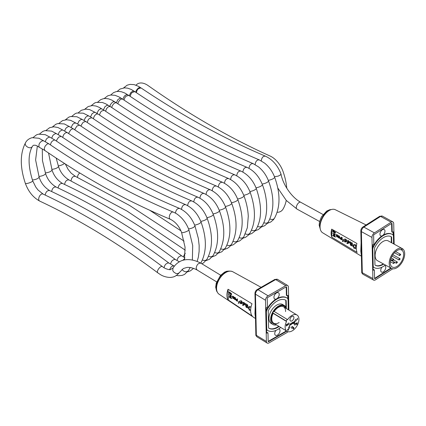 <?xml version="1.0" encoding="UTF-8"?>
<svg xmlns="http://www.w3.org/2000/svg" width="426" height="426" viewBox="0 0 426 426"><rect width="100%" height="100%" fill="white"/><g stroke="black" fill="none" stroke-linecap="round" stroke-linejoin="round"><path stroke-width="0.64" d="M140.649 87.724L141.049 87.948C182.536 115.829 224.001 138.572 265.446 156.177C272.555 159.564 277.731 165.485 280.968 173.952L280.984 174.01C283.072 185.113 292.028 197.744 300.889 202.366L300.889 202.366C298.514 200.779 294.552 208.042 297.156 209.193L319.591 221.488M280.984 174.01L280.399 174.99L278.103 176.162L274.45 176.668M265.446 156.182C263.124 155.975 261.734 157.535 261.282 160.868M140.995 87.916L138.269 88.784L137.199 90.104L136.272 92.596M140.559 87.665L139.249 87.591L138.184 88.145L136.336 90.344L135.724 92.224M267.4 223.315L270.787 221.994L273.412 219.731L274.488 218.208C273.476 219.555 271.942 219.805 269.887 218.964M134.19 91.265L134.92 91.686C176.412 119.568 217.878 142.311 259.322 159.915L264.711 163.19C269.216 166.917 272.549 171.646 274.722 177.376L274.722 177.376C273.822 178.654 271.681 179.655 268.305 180.374M259.312 159.915C256.99 159.702 255.6 161.262 255.147 164.601M134.861 91.649L132.151 92.501L131.075 93.811L130.138 96.329M134.094 91.207L132.805 91.127L130.718 92.634L129.264 95.738M268.417 221.824L268.359 221.93C267.352 223.277 265.819 223.533 263.753 222.697M268.572 181.082L268.582 181.109C267.677 182.387 265.542 183.388 262.171 184.107M127.725 94.806L128.774 95.413C170.262 123.295 211.733 146.038 253.172 163.643L253.166 163.637C250.845 163.446 249.455 165.011 249.008 168.334M128.721 95.376L126.027 96.217L124.951 97.527L124.003 100.057M127.635 94.748L126.389 94.657L124.291 96.138L122.805 99.253M262.437 184.809L262.448 184.836C268.433 200.476 267.805 217.111 262.224 225.658L262.224 225.663C261.213 227.01 259.679 227.266 257.618 226.424M121.261 98.347L122.651 99.151C164.143 127.033 205.609 149.776 247.048 167.381L247.037 167.375C254.04 170.693 259.173 176.513 262.448 184.836C261.548 186.114 259.413 187.115 256.037 187.839M247.037 167.375C244.716 167.162 243.331 168.723 242.873 172.056M122.581 99.109L121.41 99.024L119.908 99.934L118.401 101.995L117.864 103.79M121.17 98.289L119.94 98.198L117.842 99.663L116.346 102.778M248.997 234.502L251.745 233.544L254.807 231.153L256.09 229.39C255.083 230.738 253.545 230.993 251.484 230.157M236.734 175.794C237.191 172.461 238.576 170.901 240.898 171.098L240.898 171.098C247.9 174.415 253.039 180.241 256.314 188.569C255.414 189.847 253.273 190.843 249.897 191.572M240.914 171.108C199.469 153.504 158.003 130.761 116.511 102.879L115.292 102.751L113.785 103.651L112.272 105.707L111.729 107.517M114.807 101.899L113.497 101.734L112.427 102.251L110.542 104.418L109.881 106.319M242.863 238.23L245.61 237.277L248.672 234.886L249.955 233.118C248.944 234.47 247.41 234.726 245.344 233.885M250.168 192.275L250.179 192.296C246.899 183.973 241.766 178.153 234.763 174.836C232.442 174.623 231.052 176.188 230.599 179.522M249.955 233.118C255.84 222.612 255.914 209.001 250.179 192.302C249.274 193.574 247.133 194.575 243.763 195.3M108.348 105.446L110.377 106.612C151.869 134.494 193.335 157.237 234.774 174.841L234.763 174.836M110.313 106.569L108.875 106.58L107.661 107.373L106.575 108.662L105.589 111.245M108.247 105.376L107.054 105.27L104.95 106.713L103.417 109.865M243.869 236.755L243.816 236.851C242.809 238.203 241.276 238.459 239.21 237.617M101.889 108.987L104.232 110.339C145.724 138.221 187.195 160.964 228.64 178.569L228.629 178.563C235.626 181.881 240.765 187.701 244.039 196.029C243.129 197.313 240.988 198.308 237.623 199.027M228.629 178.563C226.307 178.356 224.917 179.921 224.465 183.255M104.173 110.297L101.542 111.09L100.451 112.379L99.455 114.983M101.782 108.918L100.573 108.822L98.475 110.275L96.958 113.407M230.588 245.695L233.331 244.742L236.393 242.351L237.665 240.599C236.659 241.936 235.125 242.186 233.07 241.35M95.419 112.528L98.102 114.072C139.595 141.954 181.061 164.697 222.5 182.301L222.489 182.296C229.492 185.614 234.625 191.434 237.905 199.762L237.905 199.762C237.005 201.035 234.87 202.036 231.488 202.765M222.489 182.296C220.173 182.088 218.783 183.649 218.325 186.982M98.039 114.03L96.633 114.03L95.419 114.807L94.327 116.09L93.321 118.71M95.317 112.459L94.125 112.357L92.027 113.801L90.493 116.948M224.454 249.423L227.495 248.31L229.673 246.697L231.536 244.327C230.525 245.664 228.991 245.914 226.941 245.083M88.959 116.069L91.957 117.8C133.45 145.681 174.921 168.424 216.365 186.029L216.355 186.024C223.352 189.336 228.49 195.161 231.765 203.495C230.865 204.768 228.725 205.769 225.349 206.493M216.355 186.024C214.033 185.821 212.643 187.387 212.191 190.71M91.899 117.757L89.3 118.524L88.203 119.802L87.181 122.438M88.858 116.005L87.681 115.899L85.578 117.331L84.034 120.489M82.5 119.615L85.812 121.522C127.305 149.404 168.776 172.147 210.22 189.751L210.21 189.751C217.207 193.063 222.351 198.894 225.631 207.228L225.631 207.228C231.398 223.485 231.323 237.09 225.407 248.049L225.407 248.049C224.401 249.391 222.862 249.647 220.801 248.816M225.631 207.228C224.715 208.506 222.574 209.507 219.214 210.226M210.21 189.751C207.893 189.559 206.509 191.125 206.051 194.442M85.764 121.49L83.176 122.241L81.302 125.047L81.046 126.171M82.394 119.546L81.233 119.434L79.129 120.856L77.569 124.035M77.505 177.376C77.617 175.437 78.395 173.978 79.843 173.004M76.025 123.146L79.678 125.249C121.17 153.136 162.636 175.879 204.081 193.484L204.075 193.479C211.072 196.796 216.211 202.622 219.496 210.961L219.496 210.961C225.285 226.776 225.21 240.381 219.273 251.777C218.266 253.124 216.733 253.379 214.667 252.543M219.496 210.961C218.575 212.239 216.435 213.234 213.075 213.953M204.075 193.479C201.754 193.287 200.369 194.852 199.911 198.175M79.625 125.217L77.053 125.958L75.173 128.758L74.907 129.903M75.934 123.087L74.262 123.162L72.681 124.387L71.105 127.576M58.298 165.895C60.529 165.602 62.617 164.798 64.555 163.488M71.041 180.901C71.579 177.551 73.027 176.039 75.386 176.364L71.062 173.068L67.974 169.165L65.332 163.983M213.138 255.499L213.133 255.515C212.121 256.857 210.588 257.107 208.527 256.276M69.571 126.698L73.538 128.982C115.031 156.864 156.496 179.607 197.941 197.211L197.93 197.211C204.933 200.529 210.071 206.354 213.357 214.693L213.357 214.693C212.441 215.966 210.306 216.967 206.945 217.686M197.93 197.211C195.619 197.02 194.235 198.585 193.777 201.903M73.49 128.95L72.713 128.796L70.934 129.674L69.044 132.465L68.772 133.631M69.47 126.629L68.533 126.479L66.419 127.715L65.503 128.892L64.645 131.117M183.414 256.889L184.431 254.418L185.294 253.385M201.828 263.774L203.468 262.922L206.993 259.237C205.987 260.584 204.453 260.84 202.387 260.009M63.101 130.234L67.414 132.72C108.907 160.602 150.373 183.345 191.817 200.95C198.804 204.256 203.942 210.082 207.222 218.421L207.222 218.421C206.312 219.694 204.171 220.695 200.806 221.419M191.812 200.944C189.49 200.742 188.1 202.307 187.637 205.63M67.351 132.683L66.025 132.651L64.811 133.391L63.703 134.653L62.633 137.358M63.005 130.175L62.084 130.021L59.97 131.245L59.049 132.417L58.181 134.659M176.95 260.435L177.956 257.986L178.904 256.862L180.997 255.776L181.891 256.021C142.156 226.334 102.384 202.164 62.579 183.51M182.722 260.387L184.74 258.598M56.647 133.78L61.275 136.448C102.767 164.329 144.238 187.073 185.683 204.677L185.672 204.677C192.669 207.989 197.802 213.815 201.088 222.148L201.088 222.148C200.172 223.426 198.037 224.427 194.671 225.146M185.672 204.677C183.356 204.475 181.961 206.035 181.503 209.363M61.216 136.411L58.692 137.108L56.786 139.888L56.493 141.102M56.546 133.716L55.625 133.562L53.511 134.781L52.59 135.953L51.722 138.2M170.485 263.976L171.412 261.655L172.344 260.499L174.442 259.327L175.432 259.567C135.692 229.88 95.925 205.705 56.12 187.051L56.227 187.099M177.541 263.044L178.414 262.421M175.421 213.122C175.991 209.837 177.392 208.277 179.618 208.442L179.618 208.442C138.157 191.199 96.67 168.451 55.156 140.191L54.145 140.01L52.084 141.31L51.195 142.502L50.359 144.829M50.183 137.321L49.176 137.097L47.062 138.306L46.141 139.472L45.257 141.746M164.005 267.677L164.937 265.217L165.863 264.061L167.966 262.874L168.968 263.108C129.232 233.421 89.46 209.251 49.661 190.598M169.532 269.626L171.028 267.145L172.056 266.282L173.084 265.872L174.335 266.223M44.81 150.463C86.67 178.947 128.561 201.908 170.48 219.347L170.485 219.342C167.498 218.336 170.688 210.758 173.478 212.169L173.478 212.169C132.023 194.932 90.536 172.179 49.017 143.919L48.021 143.738L46.998 144.158L45.071 146.214L44.197 148.834L44.884 150.506L39.469 147.38L38.899 146.688L39.038 144.329L39.687 142.998L41.684 141.006L43.596 140.782L48.947 143.876M216.642 281.879L197.073 269.977C193.17 267.959 189.794 267.113 186.939 267.437L183.345 268.524L179.431 272.528L178.489 273.295L177.221 273.604L175.805 273.412L173.462 271.799L172.754 270.446L172.983 268.188C174.703 265.329 176.96 263.14 179.761 261.617C183.947 259.141 191.386 258.225 200.87 263.188L220.679 275.233M197.004 269.94L196.152 268.13C196.791 264.605 198.362 262.959 200.87 263.188M361.392 256.191L322.636 232.766A13.153 7.396 -61.3 0 1 320.059 227.106A13.153 7.396 -61.3 0 1 325.389 213.799A13.153 7.396 -61.3 0 1 335.278 209.709L366.115 224.96M353.431 246.542L353.777 247.527L354.23 247.426L353.521 246.255L354.384 245.056L355.305 245.046L355.785 246.83L354.895 248.236L353.937 248.267L353.431 246.542M354.427 245.03L353.607 246.201L354.23 247.426M353.516 246.494L354.022 248.22L354.938 248.209M352.174 243.848L350.422 244.199L350.577 243.693L351.077 243.139L351.785 243.102L352.02 244.109M351.12 243.113L350.577 243.693M350.667 243.64L350.422 244.199M350.507 244.151L351.296 244.114M351.386 244.061L352.259 243.794M353.782 244.641L355.375 244.673L356.397 246.063M356.365 246.34L355.289 244.726L353.74 244.662L352.914 245.834L350.79 245.19L350.657 244.465L352.611 244.62L351.961 242.783L350.902 242.82L350.422 241.883L349.416 242.011L347.776 243.182L348.346 240.978L348.772 241.915L349.144 241.643L348.362 240.674L347.616 240.573L347.281 241.851C347.414 243.171 347.291 243.629 346.908 243.225L346.988 243.592L348.154 243.427L349.639 242.341M356.264 247.847L355.566 248.614M349.655 242.33L350.247 242.655L349.959 243.342L350.731 245.472L352.85 246.132L355.524 248.64L356.269 247.687M349.682 242.319L348.196 243.4M347.243 243.294L346.908 243.225L347.206 243.331M347.664 240.552L348.452 240.621L349.144 241.643M349.229 241.595L348.772 241.915M348.431 240.93L347.776 243.182M349.458 241.984L350.507 241.83L350.96 242.783M352.653 244.593L352.052 242.729L350.902 242.82M350.704 244.439L350.88 245.136L353 245.781M334.032 234.454L333.212 235.578L334.011 234.406L334.884 236.558L333.212 235.578M333.297 235.53L334.831 236.425M334.293 234.284L335.422 237.064L334.154 234.199L335.289 234.864L335.278 234.572L332.717 233.07L333.856 234.028L332.775 235.615L335.337 237.112M335.278 234.572L332.717 233.07M335.368 234.518L335.289 234.864M338.446 235.919L338.276 236.308L338.393 235.929L338.947 236.105L339.304 237.053L338.67 236.931L338.276 236.308M338.361 236.254L339.304 237.053M338.063 236.233L338.505 237.032L339.394 237.357L339.24 237.953L338.169 237.181L338.345 237.628L339.373 238.23L339.33 236.281L338.473 235.631L338.063 236.233M339.197 235.956L339.33 236.281M339.415 236.228L339.463 236.558M339.549 236.505L339.554 236.856M339.639 236.803L339.602 237.229M339.692 237.175L339.613 237.58M339.698 237.527L339.575 237.905M334.799 232.474L334.82 233.113M334.735 233.182L334.708 232.426L335.283 232.75L334.735 233.182M334.479 231.51L335.597 232.596L334.745 233.501L335.512 232.644L334.703 232.186L334.479 231.51L334.501 232.069L334.17 232.117L334.745 233.501M334.495 231.968L334.16 231.877M341.844 237.554L342.19 237.655L341.844 237.554L342.153 240.051L342.099 237.703M342.19 237.655L342.153 240.051M342.754 240.269L343.702 240.051L343.457 239.614L342.701 240.301L343.787 239.998L343.292 240.195L343.787 239.998L343.548 239.561L342.781 240.024M342.866 239.971L343.548 239.561L342.866 239.971M342.445 241.579L343.388 241.361L343.148 240.924L342.387 241.611L343.473 241.313L342.978 241.51L343.473 241.313L343.234 240.876L342.467 241.334M342.557 241.281L343.234 240.876L342.557 241.281M333.702 231.068L333.734 232.064L333.159 230.764L333.063 231.803L332.621 230.455L332.797 231.765L333.744 232.346L333.872 231.164M333.957 231.116L333.915 232.442M332.876 230.498L332.823 231.51M333.414 230.807L333.361 231.813M340.257 238.102L341.279 238.555L341.295 239.305L340.214 238.23L341.29 239.199M339.959 238.027L340.315 238.927L341.556 239.705L341.503 237.357L341.247 237.202L341.269 238.256L340.289 237.729L339.959 238.027M340.587 237.751L341.269 238.15M341.588 237.303L341.556 239.705M337.195 235.131L337.504 235.605L337.211 235.882L336.391 234.955L337.195 235.131M336.551 234.832L336.785 235.53L337.435 235.828M336.599 235.913L336.721 236.579L336.705 235.882L337.483 236.632L337.238 236.883L336.721 236.579M336.812 236.526L337.429 236.797M337.509 236.121L337.717 235.732L337.275 234.934L336.593 234.529L336.178 234.832L336.684 236.803L337.621 237.053L337.472 236.233M337.562 236.18L337.605 236.457M337.69 236.403L337.696 236.707M337.365 234.88L337.493 235.205M337.578 235.152L337.626 235.429M337.712 235.381L337.717 235.732M344.82 240.967L345.971 240.956L345.459 241.489L344.794 241.633L344.772 240.994M344.645 241.164L344.879 241.579L345.502 241.462M344.229 239.194L345.869 239.114L346.823 240.908L346.162 241.904M344.57 239.455L345.795 239.524L346.077 240.573L344.235 240.583L344.783 241.963L346.12 241.931L346.737 240.962L345.784 239.167L344.197 239.21L344.522 239.476M344.32 240.53L346.162 240.525M331.689 229.135L356.908 243.459A14.953 8.408 118.7 0 0 357.11 252.448L331.87 237.255L331.689 229.135A13.701 7.705 -61.3 0 0 331.87 237.255M382.953 235.301A18.898 10.623 118.7 0 0 382.09 235.855A3.648 2.05 -61.3 0 1 380.706 235.882A3.648 2.05 -61.3 0 1 379.949 234.289A3.648 2.05 -61.3 0 1 381.451 230.567A3.648 2.05 -61.3 0 1 384.209 229.486A3.648 2.05 -61.3 0 1 384.864 232.064A3.648 2.05 -61.3 0 1 382.953 235.301A18.898 10.623 -61.3 0 1 391.941 234.22L392.383 234.46A18.898 10.623 -61.3 0 1 392.697 234.646A3.712 2.087 -61.3 0 1 393.406 236.233L393.576 243.832M383.725 264.099A16.337 9.186 -61.3 0 1 375.444 265.355A16.337 9.186 -61.3 0 1 375.173 265.196A1.15 0.644 -61.3 0 1 374.949 264.706L374.587 248.246A1.15 0.644 -61.3 0 1 374.779 247.495A16.337 9.186 -61.3 0 1 391.153 236.702A16.337 9.186 -61.3 0 1 391.425 236.867A1.15 0.644 -61.3 0 1 391.643 237.357L391.766 242.836M375.226 265.228A16.337 9.186 118.7 0 0 383.283 263.859M391.324 242.596L391.201 237.117A1.15 0.644 118.7 0 0 390.983 236.622A16.337 9.186 118.7 0 0 390.93 236.59M385.37 264.999A18.898 10.623 -61.3 0 1 374.214 267.603L373.772 267.358A18.898 10.623 -61.3 0 1 373.458 267.171A3.712 2.087 -61.3 0 1 373.043 266.745M374.214 267.603A18.898 10.623 -61.3 0 1 373.895 267.416A3.712 2.087 -61.3 0 1 373.187 265.829L372.825 249.375A3.712 2.087 -61.3 0 1 373.442 246.942A18.898 10.623 -61.3 0 1 392.383 234.46M372.622 247.639A3.712 2.087 -61.3 0 1 373.006 246.697A18.898 10.623 -61.3 0 1 382.09 235.855M394.172 244.157L393.715 223.538A3.648 2.05 118.7 0 0 392.958 221.941A3.648 2.05 118.7 0 0 391.143 222.202L374.417 232.884A3.648 2.05 118.7 0 0 371.973 237.42L372.878 278.524A3.648 2.05 118.7 0 0 373.634 280.116A3.648 2.05 118.7 0 0 375.45 279.855L392.181 269.173A3.648 2.05 118.7 0 0 392.692 268.785M391.297 268.252L375.002 278.657A0.607 0.341 -61.3 0 1 374.571 278.434L374.39 270.116A0.607 0.341 118.7 0 0 373.959 269.892L373.543 270.159A0.607 0.341 -61.3 0 1 373.112 269.94L372.574 245.472A0.607 0.341 -61.3 0 1 372.979 244.716L373.4 244.449A0.607 0.341 118.7 0 0 373.804 243.693L373.623 235.376A0.607 0.341 -61.3 0 1 374.028 234.619L391.595 223.405A0.607 0.341 -61.3 0 1 392.021 223.623L392.208 231.941A0.607 0.341 118.7 0 0 392.634 232.165L393.054 231.898A0.607 0.341 -61.3 0 1 393.48 232.122L393.741 243.922M375.002 278.657L374.571 278.423L390.855 268.007M393.113 235.072L393.044 231.904M392.33 232.207L391.893 231.968A0.607 0.341 -61.3 0 1 391.766 231.701L391.585 223.41M373.543 270.159L373.112 269.924L373.517 269.653A0.607 0.341 -61.3 0 1 373.82 269.61L374.262 269.85M384.63 265.568A3.648 2.05 -61.3 0 1 385.008 265.696A3.648 2.05 -61.3 0 1 385.051 269.876A3.648 2.05 -61.3 0 1 381.504 272.086A3.648 2.05 -61.3 0 1 380.748 270.494A3.648 2.05 -61.3 0 1 381.893 267.224M401.09 249.764A0.911 0.511 -61.3 0 1 402 249.157A0.911 0.511 -61.3 0 1 401.995 250.232A9.718 5.463 -61.3 0 1 401.553 261.484A9.718 5.463 -61.3 0 1 392.282 267.038A9.718 5.463 -61.3 0 1 391.92 256.351A9.718 5.463 -61.3 0 1 401.09 249.764M401.1 249.742L401.995 250.232M404.7 253.571A11.252 6.326 118.7 0 0 402.362 248.651A11.252 6.326 118.7 0 0 391.403 255.478A11.252 6.326 118.7 0 0 391.542 268.385A11.252 6.326 118.7 0 0 400.057 265.052A11.252 6.326 118.7 0 0 404.7 253.571M391.542 268.385L377.447 260.659A11.252 6.326 -61.3 0 1 377.308 247.746A11.252 6.326 -61.3 0 1 388.267 240.919L402.362 248.651M361.365 255.099L361.211 247.969M361.094 242.745L360.806 251.106L361.381 255.909M250.642 309.75L250.131 310.229L249.258 310.213L248.779 308.477L249.109 309.468L249.54 309.377L248.859 308.19L249.727 306.986L250.563 307.024L250.93 307.465M249.769 306.96L248.949 308.136L249.54 309.377M248.869 308.424L249.348 310.165L250.179 310.203M247.575 305.746L245.903 306.06L246.052 305.554L246.563 304.989L247.208 304.989L247.421 306.012M246.606 304.968L246.052 305.554M246.143 305.506L245.994 306.006L246.739 305.99M246.83 305.943L247.666 305.698M249.162 306.55L251.031 306.981M251.005 307.098L249.119 306.576L248.283 307.753L246.26 307.055L246.143 306.321L247.98 306.539L247.373 304.675L246.361 304.691L245.909 303.733L245.03 303.791L243.379 304.973L243.922 302.785L244.332 303.727L244.684 303.466L243.938 302.476L243.241 302.348L242.905 303.626C243.038 304.952 242.921 305.41 242.554 304.995L242.628 305.362L243.64 305.288L245.2 304.153M243.683 305.261L245.232 304.137L245.738 304.51L245.467 305.186L246.201 307.338L248.22 308.046L250.621 310.703M242.873 305.069L242.554 304.995L242.831 305.107M243.289 302.327L244.029 302.428L244.684 303.466M244.774 303.418L244.332 303.727M244.013 302.732L243.507 304.904M245.072 303.77L245.994 303.685L246.361 304.691M246.452 304.638L247.463 304.622L248.023 306.512M246.191 306.299L246.35 307.008L248.374 307.705M230.269 295.916L229.481 297.013L230.248 295.857L231.084 298.035L229.481 297.013M229.571 296.965L231.025 297.891M230.525 295.745L231.6 298.551L230.381 295.655L231.462 296.347L231.456 296.054L229.012 294.488L230.099 295.474L229.066 297.039L231.51 298.599M231.456 296.054L229.012 294.488M231.547 296.001L231.462 296.347M234.486 297.476L234.316 297.859L234.428 297.486L234.955 297.678L235.296 298.637L234.689 298.498L234.316 297.859M234.406 297.811L235.296 298.637M234.114 297.779L234.534 298.594L235.386 298.94L235.237 299.537L234.215 298.732L234.385 299.19L235.365 299.813L235.322 297.859L234.502 297.188L234.114 297.779M235.205 297.529L235.322 297.859M235.413 297.811L235.445 298.141M235.535 298.088L235.535 298.44M235.626 298.392L235.583 298.818M235.674 298.77L235.589 299.169M235.679 299.121L235.557 299.494M231.004 293.945L231.025 294.574M230.935 294.648L230.913 293.887L231.462 294.228L230.935 294.648M230.69 292.971L231.765 294.078L230.945 294.968L231.675 294.132L230.903 293.647L230.69 292.971L230.397 293.567L230.945 294.968M230.706 293.423L230.386 293.328M238.31 303.237L239.194 303.046L238.965 302.604L238.24 303.275L239.284 302.998L238.81 303.184L239.284 302.998L239.055 302.556L238.315 302.998M238.406 302.95L239.055 302.556L238.406 302.95M238.603 301.933L239.492 301.741L239.263 301.299L238.539 301.965L239.582 301.693L239.108 301.88L239.582 301.693L239.353 301.251L238.613 301.693M238.704 301.64L239.353 301.251L238.704 301.64M229.949 292.508L229.763 293.487L229.593 292.289L229.247 293.168L228.916 291.869L229.188 293.285L230.152 293.887L230.109 292.609M230.2 292.561L230.152 293.887M229.167 291.916L229.113 292.928M229.683 292.241L229.625 293.248M236.206 299.707L237.181 300.186L237.197 300.937L236.169 299.984L236.286 299.659L236.387 300.261L237.191 300.825M235.924 299.627L236.265 300.538L237.447 301.342L237.394 298.988L237.149 298.834L237.175 299.883L236.238 299.334L235.924 299.627M236.531 299.366L237.17 299.776M237.484 298.94L237.447 301.342M233.283 296.661L233.581 297.295L233.299 297.412L232.516 296.464L233.283 296.661M232.676 296.342L232.905 297.05L233.512 297.364M232.724 297.423L232.836 298.099L232.82 297.396L233.56 298.168L232.836 298.099M232.926 298.051L233.507 298.333M233.592 297.657L233.363 296.459L232.388 296.139L232.591 298.04L233.57 298.669L233.549 297.769M233.64 297.715L233.677 297.992M233.767 297.944L233.762 298.248M233.453 296.411L233.57 296.741M233.661 296.693L233.693 296.97M233.783 296.922L233.778 297.273M240.589 302.673L241.659 302.7L241.127 303.248L240.536 303.349L240.541 302.694M240.402 302.875L240.626 303.301L241.169 303.221M240.349 301.15L241.489 301.267L241.76 302.322L239.998 302.284L240.525 303.679L241.76 303.706L242.389 302.726L241.478 300.905L239.966 300.91L241.569 300.857L242.479 302.678L241.808 303.679M240.088 302.236L241.846 302.274M239.966 300.91L240.307 301.171M252.277 316.103L228.277 299.973L228.043 289.254L252.016 303.775A14.953 8.855 121.3 0 0 252.277 316.103M228.277 299.973A13.707 8.115 -58.7 0 1 228.043 289.254M290.26 324.884L290.724 324.095M290.761 323.898L290.047 324.777L290.26 325.017L290.047 324.777L290.654 323.622M290.734 323.675L290.186 324.33L290.649 323.488L291.017 323.755M290.34 325.07L290.133 324.83L290.34 325.07L291.102 323.803L290.734 323.536L290.117 324.266M291.102 323.803L290.649 323.488M286.4 325.347L286.219 324.782L286.879 324.181L286.256 325.144L286.538 325.363L287.113 324.937L287.124 325.437L286.331 326.055L287.268 325.512L287.252 324.703L286.394 325.033L287.241 324.42L286.959 324.234M286.331 326.055L287.033 325.038M286.442 325.134L287.252 324.703M293.184 328.643L293.567 328.169L293.168 327.86L293.908 327.306L293.008 328.142L293.195 328.957L293.961 328.387L293.184 328.643M293.179 328.116L293.562 328.047M293.093 328.313L293.083 327.621L293.908 327.306M289.414 326.012L289.802 325.464M289.536 325.363L289.925 324.82M297.486 319.175L297.3 318.254L297.332 319.724L297.652 319.063M297.332 319.724L297.465 318.158M297.039 324.324L297.279 323.872L296.48 324.266L297.284 322.727L296.294 323.297L297.066 323.009L296.315 324.362L297.039 324.324M296.501 324.351L297.279 323.872M296.31 324.048L296.885 323.116M296.208 323.249L297.284 322.727M288.035 330.075L288.333 329.5M288.493 329.41L288.04 330.272L288.024 329.681L288.493 329.41M287.587 329.932L287.848 329.149L287.582 329.745L287.88 330.619L288.684 329.298L288.024 329.495L287.848 329.149M287.88 330.619L287.779 329.82M288.019 329.394L288.684 329.112M294.43 321.529L294.611 322.008L293.897 323.393L293.732 322.802L294.43 321.529L294.611 322.008L294.345 321.481M293.812 323.345L293.615 322.903L293.812 323.345L294.531 321.955M292.449 323.329L293.061 322.36M291.128 324.74L291.65 322.908L291.954 322.935L291.65 322.908L291.128 324.74L292.225 323.041L292.465 322.881L292.651 323.755L293.471 323.057L293.589 323.558L293.381 323.126M292.039 322.988L291.645 323.036M292.225 323.041L292.465 322.881L292.651 323.755M292.566 323.701L292.268 323.227L292.566 323.701M293.471 323.057C293.786 323.861 294.244 323.478 294.845 321.902L294.419 321.417L293.498 322.913L292.566 323.558C293.36 322.748 293.551 322.28 293.131 322.157L291.506 324.197L291.725 323.089M292.486 323.504L294.638 321.326M294.638 321.321L294.339 321.364M294.009 322.935L293.732 322.802M291.421 324.149L292.449 322.45L292.721 322.652M292.635 322.599L293.344 322.088M293.317 322.056L293.045 322.109M287.364 319.75A0.852 0.506 121.3 0 0 286.496 320.24A0.852 0.506 121.3 0 0 286.49 321.22A0.852 0.506 121.3 0 0 286.506 321.225L286.528 321.481A9.542 5.65 121.3 0 0 287.081 331.316A9.542 5.65 121.3 0 0 296.863 326.103A9.542 5.65 121.3 0 0 296.997 315.016A9.542 5.65 121.3 0 0 287.598 319.628L274.211 311.491A9.542 5.65 -58.7 0 1 283.61 306.874L296.997 315.016M296.443 319.878A0.974 0.575 -58.7 0 1 296.011 320.863A0.974 0.575 -58.7 0 1 295.234 321.113A0.974 0.575 -58.7 0 1 295.245 319.985A0.974 0.575 -58.7 0 1 296.246 319.452A0.974 0.575 -58.7 0 1 296.443 319.878M289.137 323.526A0.974 0.575 -58.7 0 1 288.706 324.511A0.974 0.575 -58.7 0 1 287.928 324.761A0.974 0.575 -58.7 0 1 287.944 323.632A0.974 0.575 -58.7 0 1 288.94 323.1A0.974 0.575 -58.7 0 1 289.137 323.526M292.832 326.944A0.974 0.575 -58.7 0 1 292.401 327.935A0.974 0.575 -58.7 0 1 291.624 328.18A0.974 0.575 -58.7 0 1 291.634 327.051A0.974 0.575 -58.7 0 1 292.635 326.524A0.974 0.575 -58.7 0 1 292.832 326.944M295.708 323.776A0.974 0.575 -58.7 0 1 295.277 324.761A0.974 0.575 -58.7 0 1 294.499 325.011A0.974 0.575 -58.7 0 1 294.51 323.882A0.974 0.575 -58.7 0 1 295.506 323.35A0.974 0.575 -58.7 0 1 295.708 323.776M289.893 327.12A0.974 0.575 -58.7 0 1 289.462 328.105A0.974 0.575 -58.7 0 1 288.684 328.355A0.974 0.575 -58.7 0 1 288.7 327.227A0.974 0.575 -58.7 0 1 289.696 326.694A0.974 0.575 -58.7 0 1 289.893 327.12M293.924 317.519A2.732 1.619 -58.7 0 1 292.71 320.293A2.732 1.619 -58.7 0 1 290.521 320.991A2.732 1.619 -58.7 0 1 290.559 317.817A2.732 1.619 -58.7 0 1 293.36 316.321A2.732 1.619 -58.7 0 1 293.924 317.519M287.081 331.316L273.694 323.18A9.542 5.65 -58.7 0 1 273.141 313.339L273.141 313.339A9.542 5.65 121.3 0 0 272.565 322.067A9.542 5.65 121.3 0 0 279.121 322.541M286.49 321.22L273.109 313.078A0.852 0.506 -58.7 0 1 273.109 313.078A0.852 0.506 -58.7 0 1 273.109 312.104A0.852 0.506 -58.7 0 1 273.977 311.608A0.852 0.506 121.3 0 0 273.103 312.114A0.852 0.506 121.3 0 0 273.125 313.089L286.48 321.209M286.458 308.61A11.081 6.56 121.3 0 0 284.408 305.559A11.081 6.56 121.3 0 0 273.045 311.619A11.081 6.56 121.3 0 0 272.896 324.495A11.081 6.56 121.3 0 0 276.549 324.91M272.896 324.495L271.224 323.478A11.081 6.56 -58.7 0 1 271.373 310.602A11.081 6.56 -58.7 0 1 282.736 304.542L284.408 305.559M277.108 298.514A18.898 11.188 121.3 0 0 276.192 299.036A3.648 2.157 -58.7 0 1 274.695 298.993A3.648 2.157 -58.7 0 1 273.945 297.396A3.648 2.157 -58.7 0 1 275.563 293.695A3.648 2.157 -58.7 0 1 278.482 292.763A3.648 2.157 -58.7 0 1 279.11 295.372A3.648 2.157 -58.7 0 1 277.108 298.514A18.898 11.188 -58.7 0 1 286.794 297.865A18.898 11.188 -58.7 0 1 286.895 297.923M279.152 326.497A16.337 9.676 -58.7 0 1 268.907 328.222A16.337 9.676 -58.7 0 1 268.822 328.169A1.15 0.682 -58.7 0 1 268.593 327.674L268.236 311.193A1.15 0.682 -58.7 0 1 268.444 310.442A16.337 9.676 -58.7 0 1 285.883 300.303A16.337 9.676 -58.7 0 1 285.968 300.357A1.15 0.682 -58.7 0 1 286.197 300.857L286.357 308.248M268.763 328.127A16.337 9.676 121.3 0 0 278.732 326.241M285.926 307.194L285.782 300.602A1.15 0.682 121.3 0 0 285.612 300.149M267.262 330.219A18.898 11.188 -58.7 0 1 267.161 330.155A18.898 11.188 -58.7 0 1 267.065 330.097A3.712 2.199 -58.7 0 1 266.58 329.575M280.691 327.434A18.898 11.188 -58.7 0 1 267.581 330.411A18.898 11.188 -58.7 0 1 267.48 330.352A3.712 2.199 -58.7 0 1 266.74 328.739L266.383 312.258A3.712 2.199 -58.7 0 1 267.038 309.84A18.898 11.188 -58.7 0 1 287.215 298.115A18.898 11.188 -58.7 0 1 287.31 298.179A3.712 2.199 -58.7 0 1 288.056 299.792L288.269 309.713M266.17 310.645A3.712 2.199 -58.7 0 1 266.617 309.59A18.898 11.188 -58.7 0 1 276.192 299.036M288.897 310.091L288.402 287.092A3.648 2.157 121.3 0 0 287.656 285.5A3.648 2.157 121.3 0 0 285.697 285.676L268.082 295.809A3.648 2.157 121.3 0 0 265.505 300.266L266.388 341.434A3.648 2.157 121.3 0 0 267.139 343.031A3.648 2.157 121.3 0 0 269.099 342.855L286.714 332.722A3.648 2.157 121.3 0 0 287.928 331.684M286.831 331.167L268.625 341.641A0.607 0.362 -58.7 0 1 268.172 341.402L267.991 333.073A0.607 0.362 121.3 0 0 267.544 332.834L267.102 333.089A0.607 0.362 -58.7 0 1 266.649 332.85L266.122 308.344A0.607 0.362 -58.7 0 1 266.554 307.604L266.99 307.348A0.607 0.362 121.3 0 0 267.421 306.608L267.24 298.275A0.607 0.362 -58.7 0 1 267.672 297.529L286.171 286.89A0.607 0.362 -58.7 0 1 286.618 287.129L286.799 295.458A0.607 0.362 121.3 0 0 287.252 295.697L287.688 295.442A0.607 0.362 -58.7 0 1 288.141 295.681L288.445 309.819M268.172 341.402A0.607 0.362 121.3 0 0 268.204 341.386L286.41 330.911M287.795 298.701L287.726 295.426L288.141 295.681M286.927 295.724L286.506 295.468A0.607 0.362 -58.7 0 1 286.384 295.202L286.203 286.874L286.618 287.129M266.649 332.85A0.607 0.362 121.3 0 0 266.681 332.834L267.123 332.578A0.607 0.362 -58.7 0 1 267.448 332.552L267.869 332.807M278.785 328.856A3.648 2.157 -58.7 0 1 279.264 329.026A3.648 2.157 -58.7 0 1 279.211 333.265A3.648 2.157 -58.7 0 1 275.478 335.257A3.648 2.157 -58.7 0 1 274.727 333.664A3.648 2.157 -58.7 0 1 275.963 330.395M255.227 305.841L254.956 313.642L255.499 318.238M255.85 334.612C255.685 335.225 256.101 335.997 257.102 336.923A3.648 2.157 -58.7 0 1 256.351 335.331A1.821 1.076 -1.2 0 1 255.85 334.612L255.334 310.783M286.783 188.217A50.508 29.16 -120 0 0 283.056 171.518A18.227 10.522 -120 0 0 270.169 156.06A787.599 454.723 -120 0 1 148.173 85.626A18.227 10.522 -120 0 0 136.016 85.184M277.15 212.286A18.227 10.522 -120 0 0 283.056 209.049A50.508 29.16 -120 0 0 286.245 200.39M285.564 311.582A9.542 5.65 121.3 0 0 281.714 306.363A9.542 5.65 121.3 0 0 274.211 311.491L287.598 319.628M285.734 308.168A10.245 6.065 121.3 0 0 273.625 311.619M272.944 312.828A10.245 6.065 121.3 0 0 275.292 324.149M51.812 169.378C55.236 168.968 57.478 168.036 58.527 166.582L56.173 158.057M64.566 184.442C65.226 181.156 66.722 179.66 69.044 179.964L69.129 180.001M45.348 172.919C48.777 172.509 51.013 171.577 52.063 170.123L48.543 152.987M58.101 187.983C58.767 184.698 60.258 183.207 62.585 183.505L62.665 183.547M38.888 176.465C42.312 176.05 44.549 175.118 45.598 173.67L42.472 160.629L42.291 149.009M51.642 191.53C52.307 188.244 53.798 186.748 56.12 187.046C51.029 183.952 47.52 179.49 45.598 173.67M192.461 268.055L190.081 267.544M179.623 208.442C186.609 211.797 191.727 217.633 194.975 225.956C194.123 227.388 191.982 228.373 188.553 228.916M32.419 180.006C35.843 179.596 38.084 178.664 39.139 177.211L35.608 159.926L37.35 146.033M45.177 195.071C45.843 191.791 47.339 190.294 49.661 190.592L49.762 190.646M190.092 267.533L188.526 270.537C186.45 272.475 184.272 272.107 181.982 269.44M173.488 212.175C175.885 213.383 176.955 213.548 181.396 217.787C184.692 221.222 187.174 225.189 188.84 229.689C189.479 230.812 181.78 233.634 181.545 232.362L185.06 247.202L184.453 259.956M25.32 183.271C19.862 166.901 19.969 153.317 25.635 142.524L25.635 142.524C23.446 145.788 30.592 149.947 32.36 146.432L32.36 146.432C32.994 145.484 33.665 145.08 34.368 145.213C35.459 145.564 34.671 144.361 39.346 147.29M179.452 272.502C176.966 275.441 174.394 277.017 171.737 277.246C170.853 277.693 164.889 277.539 160.277 274.514L157.987 272.981C118.588 243.539 79.22 219.608 39.89 201.178L39.868 201.168C33.228 197.605 28.377 191.641 25.32 183.276C25.491 184.495 33.281 181.822 32.669 180.752C28.009 165.916 27.903 154.473 32.36 146.432M39.868 201.168C36.828 199.97 40.342 192.536 43.196 194.139C83.043 212.814 122.853 237.016 162.631 266.745L162.625 266.74C160.661 264.993 155.746 271.607 157.987 272.981M320.107 227.931A12.088 6.795 -61.3 0 1 319.91 226.153A12.088 6.795 -61.3 0 1 329.841 210.178M400.578 254.562A0.788 0.442 118.7 0 0 400.413 254.215A0.788 0.442 118.7 0 0 399.647 254.695A0.788 0.442 118.7 0 0 399.657 255.6L400.696 254.716L400.413 254.215L395.594 251.574M400.03 258.96A0.788 0.442 118.7 0 0 399.865 258.614A0.788 0.442 118.7 0 0 399.098 259.093A0.788 0.442 118.7 0 0 399.109 260.004L400.142 259.115L399.865 258.614L392.836 254.764M393.704 259.535A0.788 0.442 118.7 0 0 393.539 259.189A0.788 0.442 118.7 0 0 392.772 259.668A0.788 0.442 118.7 0 0 392.783 260.574L393.816 259.684L393.539 259.189L391.217 257.916M394.535 262.469A0.788 0.442 118.7 0 0 394.375 262.123A0.788 0.442 118.7 0 0 393.603 262.602A0.788 0.442 118.7 0 0 393.613 263.508L394.652 262.624L394.375 262.123L390.562 260.036M397.325 262.224A0.788 0.442 118.7 0 0 397.16 261.883A0.788 0.442 118.7 0 0 396.393 262.363A0.788 0.442 118.7 0 0 396.404 263.268L397.437 262.379L397.16 261.883L393.757 260.014M390.983 236.622L391.425 236.867M391.201 237.117L391.643 237.357M373.458 267.171L373.895 267.416M373.006 246.697L373.442 246.942M393.065 231.893L393.48 232.122M391.766 231.701L392.208 231.941M391.606 223.394L392.021 223.623M373.517 269.653L373.959 269.892M379.619 216.339L362.893 227.021A1.821 1.049 57.4 0 1 363.841 227.09L380.572 216.408A3.648 2.05 -61.3 0 1 382.388 216.147L379.619 216.339A1.821 1.049 57.4 0 1 380.572 216.408L391.143 222.202M362.893 227.021C361.578 227.969 360.891 229.252 360.833 230.865A1.821 1.081 -1.3 0 0 361.397 231.627A3.648 2.05 -61.3 0 1 363.841 227.09L374.417 232.884M361.36 254.817L361.738 271.964A1.821 1.081 -1.3 0 0 362.308 272.725L361.397 231.627L371.973 237.42M361.738 271.964C361.562 272.613 362.004 273.396 363.064 274.323A3.648 2.05 -61.3 0 1 362.308 272.725L372.878 278.524M217.191 291.863A12.546 7.428 -58.7 0 1 216.009 287.704A12.546 7.428 -58.7 0 1 220.535 276.123A12.546 7.428 -58.7 0 1 229.8 271.122M225.402 272.752A12.918 7.647 121.3 0 0 216.61 287.209M273.141 313.339L286.528 321.481M285.782 300.602L286.197 300.857M267.065 330.097L267.48 330.352M266.617 309.59L267.038 309.84M268.204 341.386L268.625 341.641M286.384 295.202L286.799 295.458M266.681 332.834L267.102 333.089M267.123 332.578L267.544 332.834M266.388 341.434L256.351 335.331L255.462 294.164A3.648 2.157 -58.7 0 1 258.039 289.707L275.659 279.568A3.648 2.157 -58.7 0 1 277.614 279.397L274.781 279.461A1.821 1.001 60.1 0 1 275.659 279.568L285.697 285.676M274.781 279.461L257.166 289.595C255.765 290.511 255.03 291.789 254.961 293.445A1.821 1.076 -1.2 0 0 255.462 294.164L265.505 300.266M255.504 318.568L219.097 294.217A13.158 7.79 -58.7 0 1 216.562 288.567A13.158 7.79 -58.7 0 1 222.292 275.318A13.158 7.79 -58.7 0 1 232.766 271.735L261.106 287.326M257.166 289.595A1.821 1.001 60.1 0 1 258.039 289.707L268.082 295.809M300.889 202.366L323.02 214.496M277.741 187.967L286.277 200.428L297.156 209.193M123.577 87.926L127.086 85.221L130.021 84.385L134.142 84.62L138.466 86.324L140.596 87.687M274.722 177.376C280.494 193.489 280.42 207.1 274.488 218.208M117.118 91.468L120.057 89.039L124.6 87.847L127.784 88.187L131.33 89.508L134.137 91.228M268.369 221.914L267.283 223.458L264.658 225.721L261.271 227.042M253.166 163.637L258.561 166.912C263.071 170.645 266.41 175.379 268.582 181.114C274.376 196.918 274.301 210.524 268.359 221.93M110.659 95.009L113.598 92.58L116.271 91.611L118.242 91.388L121.421 91.75L124.866 93.049L127.683 94.78M262.224 225.663L261.138 227.202L258.348 229.555L255.131 230.775M104.194 98.555L107.703 95.845L110.638 95.014L115.057 95.317L119.078 96.947L121.224 98.321M256.314 188.569C262.043 205.423 261.969 219.028 256.09 229.39M114.706 101.835L116.447 102.836M97.73 102.096L100.669 99.673L103.443 98.678L105.419 98.475L108.609 98.869L111.953 100.142L114.764 101.867M91.276 105.637L94.599 103.012L96.154 102.416L102.336 102.458L105.978 103.939L108.295 105.403M244.039 196.035C246.59 203.042 248.001 209.832 248.273 216.392L247.346 227.724L243.81 236.851L242.596 238.555L239.673 240.908L236.718 241.963M84.811 109.184L88.225 106.516L92.378 105.557L96.068 106.058L99.514 107.48L101.825 108.944M237.905 199.762C243.667 216.009 243.592 229.619 237.671 240.599M78.347 112.72L81.286 110.297L85.828 109.104L89.62 109.599L95.376 112.496M231.765 203.495C237.548 219.449 237.474 233.059 231.536 244.327M71.893 116.266L75.216 113.641L76.872 113.012L83.251 113.172L88.906 116.032M225.413 248.038L221.797 251.782L218.314 253.156M65.428 119.807L68.751 117.182L70.514 116.532L76.888 116.745L82.442 119.573M180.928 230.823L149.787 210.29M219.273 251.777L215.844 255.398L212.185 256.889M58.969 123.348L62.563 120.601L66.653 119.727L70.631 120.345L75.988 123.119M184.091 241.143L129.728 205.529L75.386 176.364M213.357 214.693C219.124 230.945 219.049 244.556 213.133 255.515L209.523 259.242L206.035 260.621M52.504 126.895L55.817 124.275L57.68 123.593L64.267 123.923L69.523 126.66M69.055 179.964C63.953 176.865 60.444 172.402 58.522 166.582M185.278 250.19L127.172 211.147L69.044 179.964M207.222 218.421C213.005 234.375 212.925 247.98 206.993 259.237M46.045 130.431L49.629 127.694L53.825 126.81L57.904 127.491L63.064 130.207M62.59 183.51C57.489 180.411 53.98 175.949 52.063 170.123M184.884 257.741L181.774 255.946M201.088 222.148C206.855 238.395 206.775 252 200.859 262.97M39.586 133.972L42.802 131.405L44.959 130.622L51.642 131.107L56.594 133.743M179.373 261.83L175.315 259.487M193.516 268.396L190.411 270.845L187.637 271.809M194.98 225.956L198.34 238.432L199.15 245.472L199.123 251.361L198.356 257.102L197.153 261.457M50.082 137.257L55.082 140.143M33.121 137.513L36.434 134.898L38.5 134.163L45.278 134.68L50.135 137.284M49.666 190.592C44.565 187.493 41.056 183.031 39.139 177.211M174.005 266.005L168.85 263.034M188.526 270.537L184.538 274.435L182.104 275.409L178.558 275.75L176.375 275.457M188.84 229.689L192.696 245.536L192.376 260.036M170.469 219.337C175.437 221.855 179.128 226.195 181.545 232.362M25.635 142.524C26.96 140.122 29.128 138.509 32.136 137.683L38.91 138.253L43.713 140.862M43.202 194.144L38.005 189.98L35.741 187.009L32.669 180.752M173.132 267.97L170.384 269.583C170.826 269.94 165.831 269.498 162.625 266.74M331.38 209.549L329.729 209.725L326.705 211.04L321.444 216.877L319.543 221.69L319.154 225.141L320.405 229.566M394.407 252.725L399.657 255.6M392.037 256.122L399.109 260.004M390.711 259.439L392.783 260.574M390.301 261.692L393.613 263.508M394.503 262.224L396.404 263.268M360.833 230.865L361.211 248.007M363.064 274.323L373.634 280.116M382.388 216.147L392.958 221.941M230.035 271.112L226.898 271.202L224.624 272.102L220.524 275.404L216.232 283.141L215.678 287.225L216.642 291.139L217.292 292.082M267.161 330.155L267.581 330.411M286.794 297.865L287.215 298.115M255.339 310.879L254.961 293.445M257.102 336.923L267.139 343.031M277.614 279.397L287.656 285.5M219.097 294.217C217.452 293.061 216.584 291.144 216.504 288.477C215.7 280.979 225.445 268.353 232.766 271.735"/></g></svg>
